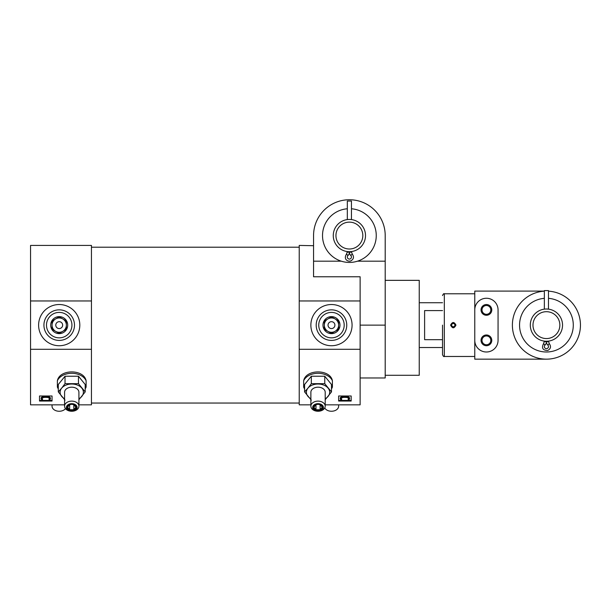 <?xml version="1.0" encoding="UTF-8"?>
<svg xmlns="http://www.w3.org/2000/svg" width="611" height="611" viewBox="0 0 611 611"><rect width="100%" height="100%" fill="white"/><g stroke="black" fill="none" stroke-linecap="round" stroke-linejoin="round"><path stroke-width="0.92" d="M365.508 235.571A16.123 16.123 0 0 1 341.328 249.532A16.123 16.123 0 0 1 341.328 221.61A16.123 16.123 0 0 1 365.508 235.571M299.23 300.963L360.131 300.963L360.131 349.293L299.23 349.293L299.23 245.423L313.558 245.706L313.558 235.571A35.828 35.828 0 0 1 349.385 199.744A35.828 35.828 0 0 1 385.205 235.571L385.205 377.972L360.131 377.972M341.274 261.18L313.558 261.18L313.558 276.768L360.131 276.768L360.131 300.963M385.205 280.35L419.245 280.35L419.245 375.284L385.205 375.284M313.558 261.18L313.558 235.571M360.131 349.293L360.131 404.841L325.205 404.841M85.189 389.039L86.12 387.107L86.12 380.768C83.967 368.975 59.55 368.952 57.373 380.768L57.373 387.107L58.305 389.039M64.583 404.841L30.55 404.841L30.55 349.293L91.451 349.293L91.451 404.841L78.911 404.841M39.509 395.997L52.042 395.997L52.042 401.037L39.509 401.037L39.509 395.997L39.509 400.404L52.042 400.404L52.042 395.997M318.041 410.623A4.476 3.17 0 0 1 313.558 407.453A4.476 3.17 0 0 1 318.041 404.291A4.476 3.17 0 0 1 320.279 404.711A4.476 3.17 0 0 1 322.364 408.278A4.476 3.17 0 0 1 318.041 410.623M320.111 404.681L318.041 404.291L315.971 404.681L313.901 407.216L315.971 409.744L320.111 409.744L322.173 407.216L320.111 404.681L320.111 409.744M331.483 389.039L332.415 387.107L332.415 380.768C330.261 368.975 305.836 368.952 303.659 380.768L303.659 387.107L304.591 389.039M299.23 349.293L299.23 404.841L310.877 404.841M338.639 395.997L351.172 395.997L351.172 401.037L338.639 401.037L338.639 395.997L338.639 400.404L351.172 400.404L351.172 395.997M91.451 300.963L91.451 245.423L30.55 245.423L30.55 300.963L91.451 300.963L91.451 349.293M30.55 349.293L30.55 300.963M49.529 398.372A2.834 1.329 180 0 1 49.002 398.937L49.697 399.678A3.658 1.718 180 0 0 50.43 398.647L50.43 398.173A3.658 1.718 180 0 0 47.75 396.516A6.133 2.879 180 0 0 46.031 396.371L45.283 396.356A4.155 1.948 180 0 0 41.242 397.616L41.242 398.097A4.491 2.108 180 0 0 41.105 398.609A4.491 2.108 180 0 0 41.831 399.762L42.549 399.014A2.879 1.352 180 0 1 42.037 398.448M47.75 396.516L47.75 396.99A6.133 2.879 180 0 0 46.031 396.845L45.283 396.829A4.155 1.948 180 0 0 41.242 398.097M50.43 398.647A3.658 1.718 180 0 0 47.75 396.99M49.002 399.418A2.834 1.329 180 0 0 49.575 398.609A2.834 1.329 180 0 0 49.407 398.166A2.65 1.245 180 0 0 47.314 397.448A9.089 4.269 180 0 0 44.244 397.433A3.529 1.657 180 0 0 42.411 397.982A2.879 1.352 180 0 0 41.991 398.685A2.879 1.352 180 0 0 42.549 399.487M41.242 397.616A4.491 2.108 180 0 0 41.105 398.135L41.105 398.609M348.66 398.372A2.834 1.329 180 0 1 348.133 398.937L348.828 399.678A3.658 1.718 180 0 0 349.561 398.647L349.561 398.173A3.658 1.718 180 0 0 346.88 396.516A6.133 2.879 180 0 0 345.162 396.371L344.421 396.356A4.155 1.948 180 0 0 340.38 397.616L340.38 398.097A4.491 2.108 180 0 0 340.243 398.609A4.491 2.108 180 0 0 340.961 399.762L341.679 399.014A2.879 1.352 180 0 1 341.167 398.448M346.88 396.516L346.88 396.99A6.133 2.879 180 0 0 345.162 396.845L344.421 396.829A4.155 1.948 180 0 0 340.38 398.097M349.561 398.647A3.658 1.718 180 0 0 346.88 396.99M348.133 399.418A2.834 1.329 180 0 0 348.705 398.609A2.834 1.329 180 0 0 348.545 398.166A2.65 1.245 180 0 0 346.445 397.448A9.089 4.269 180 0 0 343.374 397.433A3.529 1.657 180 0 0 341.541 397.982A2.879 1.352 180 0 0 341.121 398.685A2.879 1.352 180 0 0 341.679 399.487M340.38 397.616A4.491 2.108 180 0 0 340.243 398.135L340.243 398.609M352.073 325.128A20.598 20.598 0 0 1 321.172 342.97A20.598 20.598 0 0 1 321.172 307.287A20.598 20.598 0 0 1 352.073 325.128M79.812 325.128A20.598 20.598 0 0 1 48.911 342.97A20.598 20.598 0 0 1 48.911 307.287A20.598 20.598 0 0 1 79.812 325.128M385.205 261.18L357.496 261.18M346.75 325.128A15.283 15.283 0 0 1 323.83 338.364A15.283 15.283 0 0 1 323.83 311.893A15.283 15.283 0 0 1 346.75 325.128M74.489 325.128A15.283 15.283 0 0 1 51.568 338.364A15.283 15.283 0 0 1 51.568 311.893A15.283 15.283 0 0 1 74.489 325.128M332.415 387.107A15.061 10.647 0 0 1 331.483 388.741M304.591 388.741A15.061 10.647 0 0 1 303.659 387.107M303.659 380.768A15.061 10.647 0 0 1 318.041 373.29A15.061 10.647 0 0 1 332.415 380.768M310.877 398.746A11.64 8.233 0 0 1 307.952 396.371A11.64 8.233 0 0 1 307.952 388.138L311.32 383.685L324.762 383.685L331.483 391.918L331.483 384.472L324.762 376.239L311.32 376.239L304.591 384.472L304.591 391.918L307.952 388.138A11.64 8.233 0 0 1 318.041 384.021A11.64 8.233 0 0 1 328.122 388.138A11.64 8.233 0 0 1 328.122 396.371A11.64 8.233 0 0 1 325.205 398.746M318.041 411.256A5.377 3.803 0 0 1 313.382 405.559A5.377 3.803 0 0 1 322.692 405.559A5.377 3.803 0 0 1 318.041 411.256A7.164 5.064 0 0 1 310.877 406.193A7.164 5.064 0 0 1 318.041 401.122A7.164 5.064 0 0 1 325.205 406.193A7.164 5.064 0 0 1 318.041 411.256M310.877 406.193L310.877 392.254A7.164 5.064 0 0 1 318.041 387.191A7.164 5.064 0 0 1 325.205 392.254L325.205 406.193M311.32 400.152L304.591 391.918M331.483 391.918L325.312 399.571M311.32 383.685L311.32 376.239M324.762 383.685L324.762 376.239M315.971 404.681L315.971 409.744M324.754 407.949A7.164 5.064 0 0 0 332.735 411.172A7.164 5.064 0 0 0 338.639 406.193L338.639 404.841M86.12 387.107A15.061 10.647 0 0 1 85.189 388.741M58.305 388.741A15.061 10.647 0 0 1 57.373 387.107M57.373 380.768A15.061 10.647 0 0 1 71.747 373.29A15.061 10.647 0 0 1 86.12 380.768M64.583 398.746A11.64 8.233 0 0 1 61.665 396.371A11.64 8.233 0 0 1 61.665 388.138L65.026 383.685L78.468 383.685L85.189 391.918L85.189 384.472L78.468 376.239L65.026 376.239L58.305 384.472L58.305 391.918L61.665 388.138A11.64 8.233 0 0 1 71.747 384.021A11.64 8.233 0 0 1 81.828 388.138A11.64 8.233 0 0 1 81.828 396.371A11.64 8.233 0 0 1 78.911 398.746M73.816 404.681L71.747 404.291L69.677 404.681L67.615 407.216L69.677 409.744L73.816 409.744L75.886 407.216L73.816 404.681L73.816 409.744M69.677 404.681L69.677 409.744M71.747 410.623A4.476 3.17 0 0 1 67.271 407.453A4.476 3.17 0 0 1 71.747 404.291A4.476 3.17 0 0 1 73.984 404.711A4.476 3.17 0 0 1 76.07 408.278A4.476 3.17 0 0 1 71.747 410.623M71.747 411.256A5.377 3.803 0 0 1 67.095 405.559A5.377 3.803 0 0 1 76.398 405.559A5.377 3.803 0 0 1 71.747 411.256A7.164 5.064 0 0 1 64.583 406.193A7.164 5.064 0 0 1 71.747 401.122A7.164 5.064 0 0 1 78.911 406.193A7.164 5.064 0 0 1 71.747 411.256M64.583 406.193L64.583 392.254A7.164 5.064 0 0 1 71.747 387.191A7.164 5.064 0 0 1 78.911 392.254L78.911 406.193M65.026 400.152L58.305 391.918M85.189 391.918L79.018 399.571M65.026 383.685L65.026 376.239M78.468 383.685L78.468 376.239M52.042 404.841L52.042 406.193A7.164 5.064 0 0 0 57.419 411.096A7.164 5.064 0 0 0 65.476 408.644M362.819 235.571A13.434 13.434 0 0 1 342.664 247.203A13.434 13.434 0 0 1 342.664 223.931A13.434 13.434 0 0 1 362.819 235.571M351.447 208.779A26.869 26.869 0 0 1 376.254 235.571A26.869 26.869 0 0 1 350.072 262.425A26.869 26.869 0 0 1 322.555 236.946A26.869 26.869 0 0 1 347.323 208.779M351.447 219.578L351.447 201.034L347.323 201.034L347.323 219.578M351.447 252.19L349.385 252.19A4.636 4.636 0 0 0 350.798 255.528L352.234 254.046L351.447 251.556M347.919 255.474L347.972 255.528A4.636 4.636 0 0 0 349.385 252.19A4.636 4.636 0 0 0 350.798 255.528A2.062 2.062 0 0 1 350.851 258.468A2.062 2.062 0 0 1 347.911 258.468A2.062 2.062 0 0 1 347.972 255.528L346.536 254.046L347.323 251.556M442.524 310.579L424.614 310.579L424.614 339.678L442.524 339.678M452.896 327.275L452.995 326.717A1.612 1.612 0 0 1 451.926 324.242A1.612 1.612 0 0 1 454.622 324.242A1.612 1.612 0 0 1 453.553 326.717L453.652 327.275A2.177 2.177 0 0 0 455.096 323.929A2.177 2.177 0 0 0 451.453 323.929A2.177 2.177 0 0 0 452.896 327.275L452.804 327.771M453.744 327.771L453.652 327.275M450.59 325.159A2.688 2.688 0 0 1 450.59 325.128C452.377 328.596 454.164 328.596 455.959 325.128C454.172 321.661 452.377 321.661 450.59 325.128M546.417 359.161L474.77 359.161L474.77 291.096L544.355 291.096M474.77 309.907A11.64 11.64 0 0 1 486.409 298.26A11.64 11.64 0 0 1 498.057 309.907L498.057 340.358A11.64 11.64 0 0 1 486.409 351.997A11.64 11.64 0 0 1 474.77 340.358M486.409 334.981A5.377 5.377 0 0 0 481.758 343.038A5.377 5.377 0 0 0 491.068 343.038A5.377 5.377 0 0 0 486.409 334.981M486.409 304.53A5.377 5.377 0 0 0 481.758 312.588A5.377 5.377 0 0 0 491.068 312.588A5.377 5.377 0 0 0 486.409 304.53M548.479 291.157A34.033 34.033 0 0 1 580.45 325.128A34.033 34.033 0 0 1 547.105 359.153A34.033 34.033 0 0 1 512.415 326.503A34.033 34.033 0 0 1 544.355 291.157M442.524 325.128L442.524 354.685L442.524 325.128M486.409 305.5A4.407 4.407 0 0 0 482.598 312.106A4.407 4.407 0 0 0 490.228 312.106A4.407 4.407 0 0 0 486.409 305.5M486.409 335.951A4.407 4.407 0 0 0 482.598 342.557A4.407 4.407 0 0 0 490.228 342.557A4.407 4.407 0 0 0 486.409 335.951M562.54 325.128A16.123 16.123 0 0 1 538.36 339.09A16.123 16.123 0 0 1 538.36 311.167A16.123 16.123 0 0 1 562.54 325.128M548.479 341.748L546.417 341.748A4.636 4.636 0 0 0 547.83 345.085L549.266 343.603L548.479 341.114L546.417 341.251M544.355 309.143L544.355 290.592L548.479 290.592L548.479 309.143L546.417 309.006M559.852 325.128A13.434 13.434 0 0 1 539.696 336.76A13.434 13.434 0 0 1 539.696 313.496A13.434 13.434 0 0 1 559.852 325.128M548.479 298.336A26.869 26.869 0 0 1 573.286 325.128A26.869 26.869 0 0 1 547.105 351.989A26.869 26.869 0 0 1 519.587 326.503A26.869 26.869 0 0 1 544.355 298.336M544.355 341.748L546.417 341.748A4.636 4.636 0 0 1 545.004 345.085L543.569 343.603L544.355 341.114M547.83 345.093L547.83 345.093A2.062 2.062 0 0 1 547.884 348.033A2.062 2.062 0 0 1 544.943 348.033A2.062 2.062 0 0 1 545.004 345.093L544.951 345.032M331.475 337.852A12.724 12.724 0 0 0 342.488 318.766A12.724 12.724 0 0 0 320.454 318.766A12.724 12.724 0 0 0 331.475 337.852M331.475 333.637A8.508 8.508 0 0 0 338.838 320.874A8.508 8.508 0 0 0 324.105 320.874A8.508 8.508 0 0 0 331.475 333.637M331.475 333.4L338.639 329.268L338.639 320.989L331.475 316.857L324.311 320.989L324.311 329.268L331.475 333.4L338.639 329.268L338.639 320.989L331.475 316.857L324.311 320.989L324.311 329.268L331.475 333.4M335.057 331.33A7.164 7.164 0 0 0 335.057 318.927A7.164 7.164 0 0 0 324.311 325.128A7.164 7.164 0 0 0 335.057 331.33M331.475 328.573A3.445 3.445 0 0 0 334.454 323.41A3.445 3.445 0 0 0 328.489 323.41A3.445 3.445 0 0 0 331.475 328.573M59.206 337.852A12.724 12.724 0 0 0 70.227 318.766A12.724 12.724 0 0 0 48.193 318.766A12.724 12.724 0 0 0 59.206 337.852M59.206 333.637A8.508 8.508 0 0 0 66.576 320.874A8.508 8.508 0 0 0 51.843 320.874A8.508 8.508 0 0 0 59.206 333.637M59.206 333.4L66.378 329.268L66.378 320.989L59.206 316.857L52.042 320.989L52.042 329.268L59.206 333.4L66.378 329.268L66.378 320.989L59.206 316.857L52.042 320.989L52.042 329.268L59.206 333.4M62.788 331.33A7.164 7.164 0 0 0 62.788 318.927A7.164 7.164 0 0 0 52.042 325.128A7.164 7.164 0 0 0 62.788 331.33M59.206 328.573A3.445 3.445 0 0 0 62.192 323.41A3.445 3.445 0 0 0 56.227 323.41A3.445 3.445 0 0 0 59.206 328.573M385.205 325.128L360.131 325.128M46.031 396.371L46.031 396.845M45.283 396.356L45.283 396.829M345.162 396.371L345.162 396.845M344.421 396.356L344.421 396.829M349.385 252.19L347.323 252.19M474.77 293.784L444.319 293.784L444.319 356.473L474.77 356.473M91.451 403.046L299.23 403.046M91.451 247.211L299.23 247.211M352.234 254.046C354.22 256.75 353.807 259.003 350.989 260.821C348.285 262.165 343 259.469 346.536 254.046M419.245 347.522L442.524 347.522M419.245 302.735L442.524 302.735M444.319 356.473C443.884 356.931 443.288 356.335 442.524 354.685M444.319 293.784C443.884 293.326 443.288 293.922 442.524 295.571M549.266 343.611C551.321 346.513 550.786 348.82 547.655 350.515C542.721 350.324 541.361 348.026 543.569 343.611"/></g></svg>
